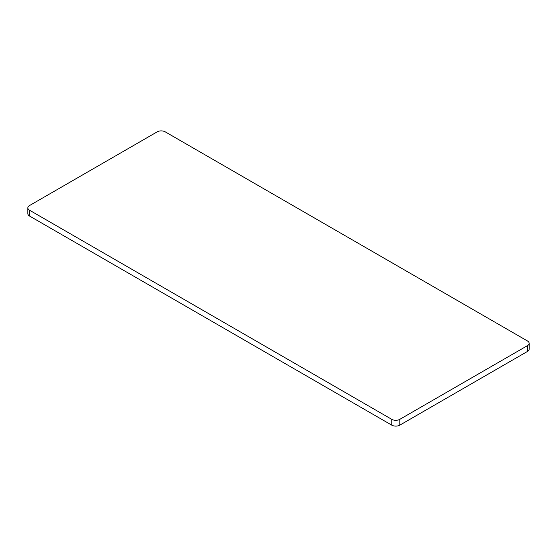 <?xml version="1.0" encoding="UTF-8"?>
<svg xmlns="http://www.w3.org/2000/svg" width="557" height="557" viewBox="0 0 557 557"><rect width="100%" height="100%" fill="white"/><g stroke="black" fill="none" stroke-linecap="round" stroke-linejoin="round"><path stroke-width="0.84" d="M527.486 351.439L527.486 345.632A5.688 3.286 0 0 0 529.15 343.314L529.15 349.121A5.688 3.286 180 0 1 527.486 351.439L399.808 425.151A5.688 3.286 180 0 1 391.766 425.151L29.514 216.012A5.688 3.286 180 0 1 27.85 213.686L27.85 207.879A5.688 3.286 0 0 0 29.514 210.205L29.514 216.012M529.15 343.314A5.688 3.286 0 0 0 527.486 340.988L165.234 131.849A5.688 3.286 0 0 0 157.192 131.849L29.514 205.561A5.688 3.286 0 0 0 27.85 207.879M391.766 425.151L391.766 419.344L29.514 210.205M527.486 345.632L399.808 419.344L399.808 425.151M391.766 419.344A5.688 3.286 0 0 0 399.808 419.344"/></g></svg>
